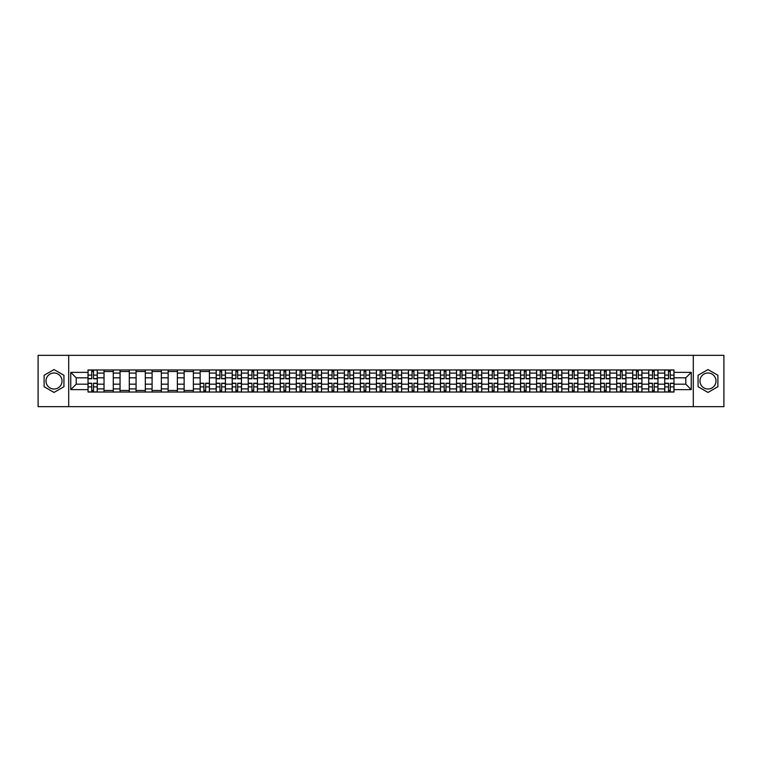 <?xml version="1.0" encoding="UTF-8"?>
<svg xmlns="http://www.w3.org/2000/svg" width="762" height="762" viewBox="0 0 762 762"><rect width="100%" height="100%" fill="white"/><g stroke="black" fill="none" stroke-linecap="round" stroke-linejoin="round"><path stroke-width="1.14" d="M54.016 389.011A8.011 8.011 0 0 1 46.006 381A8.011 8.011 0 0 1 54.016 372.989A8.011 8.011 0 0 1 62.027 381A8.011 8.011 0 0 1 54.016 389.011M707.984 389.011A8.011 8.011 0 0 1 699.973 381A8.011 8.011 0 0 1 707.984 372.989A8.011 8.011 0 0 1 715.994 381A8.011 8.011 0 0 1 707.984 389.011M693.296 406.67L723.9 406.67L723.9 355.33L38.1 355.33L38.1 406.67L693.296 406.67L693.296 355.33M104.032 392.039L104.032 373.094L97.25 373.094L97.25 392.039M97.25 373.094L97.25 369.961M104.032 373.094L104.032 369.961M113.271 369.961L113.271 392.039M120.053 392.039L120.053 369.961M129.292 369.961L129.292 392.039M136.074 392.039L136.074 369.961M145.313 369.961L145.313 392.039M152.095 392.039L152.095 369.961M161.334 369.961L161.334 392.039M168.116 392.039L168.116 369.961M177.355 369.961L177.355 392.039M184.137 392.039L184.137 369.961M193.377 369.961L193.377 392.039M200.149 392.039L200.149 369.961M209.398 369.961L209.398 392.039M216.17 392.039L216.17 369.961M225.419 369.961L225.419 392.039M232.191 392.039L232.191 369.961M241.44 369.961L241.44 392.039M248.212 392.039L248.212 369.961M257.461 369.961L257.461 392.039M264.233 392.039L264.233 369.961M273.482 369.961L273.482 392.039M280.254 392.039L280.254 369.961M289.503 369.961L289.503 392.039M296.275 392.039L296.275 369.961M305.514 369.961L305.514 392.039M312.296 392.039L312.296 369.961M321.535 369.961L321.535 392.039M328.317 392.039L328.317 369.961M337.556 369.961L337.556 392.039M344.338 392.039L344.338 369.961M353.578 369.961L353.578 392.039M360.359 392.039L360.359 369.961M369.599 369.961L369.599 392.039M376.38 392.039L376.38 369.961M385.62 369.961L385.62 392.039M392.401 392.039L392.401 369.961M401.641 369.961L401.641 392.039M408.422 392.039L408.422 369.961M417.662 369.961L417.662 392.039M424.444 392.039L424.444 369.961M433.683 369.961L433.683 392.039M440.465 392.039L440.465 369.961M449.704 369.961L449.704 392.039M456.486 392.039L456.486 369.961M465.725 369.961L465.725 392.039M472.497 392.039L472.497 369.961M481.746 369.961L481.746 392.039M488.518 392.039L488.518 369.961M497.767 369.961L497.767 392.039M504.539 392.039L504.539 369.961M513.788 369.961L513.788 392.039M520.56 392.039L520.56 369.961M529.809 369.961L529.809 392.039M536.581 392.039L536.581 369.961M545.83 369.961L545.83 392.039M552.602 392.039L552.602 369.961M561.851 369.961L561.851 392.039M568.623 392.039L568.623 369.961M577.863 369.961L577.863 392.039M584.644 392.039L584.644 369.961M593.884 369.961L593.884 392.039M600.666 392.039L600.666 369.961M609.905 369.961L609.905 392.039M616.687 392.039L616.687 369.961M625.926 369.961L625.926 392.039M632.708 392.039L632.708 369.961M641.947 369.961L641.947 392.039M648.729 392.039L648.729 369.961M657.968 369.961L657.968 392.039M664.75 392.039L664.75 369.961M664.75 384.181L657.968 384.181M648.729 384.181L641.947 384.181M632.708 384.181L625.926 384.181M616.687 384.181L609.905 384.181M600.666 384.181L593.884 384.181M584.644 384.181L577.863 384.181M568.623 384.181L561.851 384.181M552.602 384.181L545.83 384.181M536.581 384.181L529.809 384.181M520.56 384.181L513.788 384.181M504.539 384.181L497.767 384.181M488.518 384.181L481.746 384.181M472.497 384.181L465.725 384.181M456.486 384.181L449.704 384.181M440.465 384.181L433.683 384.181M424.444 384.181L417.662 384.181M408.422 384.181L401.641 384.181M392.401 384.181L385.62 384.181M376.38 384.181L369.599 384.181M360.359 384.181L353.578 384.181M344.338 384.181L337.556 384.181M328.317 384.181L321.535 384.181M312.296 384.181L305.514 384.181M296.275 384.181L289.503 384.181M280.254 384.181L273.482 384.181M264.233 384.181L257.461 384.181M248.212 384.181L241.44 384.181M232.191 384.181L225.419 384.181M216.17 384.181L209.398 384.181M200.149 384.181L193.377 384.181M184.137 384.181L177.355 384.181M168.116 384.181L161.334 384.181M152.095 384.181L145.313 384.181M136.074 384.181L129.292 384.181M120.053 384.181L113.271 384.181M104.032 384.181L97.25 384.181M664.75 377.819L657.968 377.819M648.729 377.819L641.947 377.819M632.708 377.819L625.926 377.819M616.687 377.819L609.905 377.819M600.666 377.819L593.884 377.819M584.644 377.819L577.863 377.819M568.623 377.819L561.851 377.819M552.602 377.819L545.83 377.819M536.581 377.819L529.809 377.819M520.56 377.819L513.788 377.819M504.539 377.819L497.767 377.819M488.518 377.819L481.746 377.819M472.497 377.819L465.725 377.819M456.486 377.819L449.704 377.819M440.465 377.819L433.683 377.819M424.444 377.819L417.662 377.819M408.422 377.819L401.641 377.819M392.401 377.819L385.62 377.819M376.38 377.819L369.599 377.819M360.359 377.819L353.578 377.819M344.338 377.819L337.556 377.819M328.317 377.819L321.535 377.819M312.296 377.819L305.514 377.819M296.275 377.819L289.503 377.819M280.254 377.819L273.482 377.819M264.233 377.819L257.461 377.819M248.212 377.819L241.44 377.819M232.191 377.819L225.419 377.819M216.17 377.819L209.398 377.819M200.149 377.819L193.377 377.819M184.137 377.819L177.355 377.819M168.116 377.819L161.334 377.819M152.095 377.819L145.313 377.819M136.074 377.819L129.292 377.819M120.053 377.819L113.271 377.819M104.032 377.819L97.25 377.819M76.2 384.181L88.011 384.181L88.011 377.819L76.2 377.819L76.2 384.181L70.761 389.63L70.761 372.37L88.011 372.37L88.011 377.819M673.989 377.819L673.989 384.181L685.8 384.181L685.8 377.819L673.989 377.819L673.989 369.961L88.011 369.961L88.011 372.37M673.989 372.37L691.239 372.37L691.239 389.63L673.989 389.63L673.989 384.181M88.011 384.181L88.011 392.039L673.989 392.039L673.989 389.63M88.011 389.63L70.761 389.63M68.704 406.67L68.704 355.33M63.932 375.275L54.016 369.56L44.11 375.275L44.11 386.725L54.016 392.44L63.932 386.725L63.932 375.275M717.89 375.275L707.984 369.56L698.068 375.275L698.068 386.725L707.984 392.44L717.89 386.725L717.89 375.275M93.507 390.496L91.754 390.496M91.754 371.504L93.507 371.504M113.271 390.496L104.032 390.496M104.032 371.504L113.271 371.504M129.292 390.496L120.053 390.496M120.053 371.504L129.292 371.504M145.313 390.496L136.074 390.496M136.074 371.504L145.313 371.504M161.334 390.496L152.095 390.496M152.095 371.504L161.334 371.504M177.355 390.496L168.116 390.496M168.116 371.504L177.355 371.504M193.377 390.496L184.137 390.496M184.137 371.504L193.377 371.504M205.645 390.496L203.902 390.496M200.149 371.504L209.398 371.504M221.666 390.496L219.923 390.496M219.923 371.504L221.666 371.504M237.687 390.496L235.944 390.496M235.944 371.504L237.687 371.504M253.708 390.496L251.965 390.496M251.965 371.504L253.708 371.504M269.729 390.496L267.986 390.496M267.986 371.504L269.729 371.504M285.75 390.496L284.007 390.496M284.007 371.504L285.75 371.504M301.771 390.496L300.028 390.496M300.028 371.504L301.771 371.504M317.792 390.496L316.049 390.496M316.049 371.504L317.792 371.504M333.813 390.496L332.07 390.496M332.07 371.504L333.813 371.504M349.834 390.496L348.082 390.496M348.082 371.504L349.834 371.504M365.855 390.496L364.103 390.496M364.103 371.504L365.855 371.504M381.876 390.496L380.124 390.496M380.124 371.504L381.876 371.504M397.897 390.496L396.145 390.496M396.145 371.504L397.897 371.504M413.918 390.496L412.166 390.496M412.166 371.504L413.918 371.504M429.93 390.496L428.187 390.496M428.187 371.504L429.93 371.504M445.951 390.496L444.208 390.496M444.208 371.504L445.951 371.504M461.972 390.496L460.229 390.496M460.229 371.504L461.972 371.504M477.993 390.496L476.25 390.496M476.25 371.504L477.993 371.504M494.014 390.496L492.271 390.496M492.271 371.504L494.014 371.504M510.035 390.496L508.292 390.496M508.292 371.504L510.035 371.504M526.056 390.496L524.313 390.496M524.313 371.504L526.056 371.504M542.077 390.496L540.334 390.496M540.334 371.504L542.077 371.504M558.098 390.496L556.355 390.496M556.355 371.504L558.098 371.504M574.119 390.496L572.376 390.496M572.376 371.504L574.119 371.504M590.14 390.496L588.397 390.496M588.397 371.504L590.14 371.504M606.161 390.496L604.418 390.496M604.418 371.504L606.161 371.504M622.183 390.496L620.43 390.496M620.43 371.504L622.183 371.504M638.204 390.496L636.451 390.496M636.451 371.504L638.204 371.504M654.225 390.496L652.472 390.496M652.472 371.504L654.225 371.504M670.246 390.496L668.493 390.496M668.493 371.504L670.246 371.504M70.761 372.37L76.2 377.819M685.8 384.181L691.239 389.63M685.8 377.819L691.239 372.37M93.507 378.79L93.507 370.065L97.203 370.065L97.203 378.79L93.507 378.79M91.754 371.399L93.507 371.399M91.754 370.065L88.059 370.065L88.059 378.79L91.754 378.79L91.754 370.065L93.507 370.065M91.754 383.21L91.754 391.935L88.059 391.935L88.059 383.21L91.754 383.21M93.507 390.601L91.754 390.601M93.507 391.935L97.203 391.935L97.203 383.21L93.507 383.21L93.507 391.935L91.754 391.935M221.666 378.79L221.666 370.065L225.362 370.065L225.362 378.79L221.666 378.79M219.923 371.399L221.666 371.399M219.923 370.065L216.227 370.065L216.227 378.79L219.923 378.79L219.923 370.065L221.666 370.065M237.687 378.79L237.687 370.065L241.383 370.065L241.383 378.79L237.687 378.79M235.944 371.399L237.687 371.399M235.944 370.065L232.248 370.065L232.248 378.79L235.944 378.79L235.944 370.065L237.687 370.065M253.708 378.79L253.708 370.065L257.404 370.065L257.404 378.79L253.708 378.79M251.965 371.399L253.708 371.399M251.965 370.065L248.269 370.065L248.269 378.79L251.965 378.79L251.965 370.065L253.708 370.065M269.729 378.79L269.729 370.065L273.425 370.065L273.425 378.79L269.729 378.79M267.986 371.399L269.729 371.399M267.986 370.065L264.29 370.065L264.29 378.79L267.986 378.79L267.986 370.065L269.729 370.065M285.75 378.79L285.75 370.065L289.446 370.065L289.446 378.79L285.75 378.79M284.007 371.399L285.75 371.399M284.007 370.065L280.311 370.065L280.311 378.79L284.007 378.79L284.007 370.065L285.75 370.065M301.771 378.79L301.771 370.065L305.467 370.065L305.467 378.79L301.771 378.79M300.028 371.399L301.771 371.399M300.028 370.065L296.332 370.065L296.332 378.79L300.028 378.79L300.028 370.065L301.771 370.065M317.792 378.79L317.792 370.065L321.488 370.065L321.488 378.79L317.792 378.79M316.049 371.399L317.792 371.399M316.049 370.065L312.344 370.065L312.344 378.79L316.049 378.79L316.049 370.065L317.792 370.065M333.813 378.79L333.813 370.065L337.509 370.065L337.509 378.79L333.813 378.79M332.07 371.399L333.813 371.399M332.07 370.065L328.365 370.065L328.365 378.79L332.07 378.79L332.07 370.065L333.813 370.065M349.834 378.79L349.834 370.065L353.53 370.065L353.53 378.79L349.834 378.79M348.082 371.399L349.834 371.399M348.082 370.065L344.386 370.065L344.386 378.79L348.082 378.79L348.082 370.065L349.834 370.065M365.855 378.79L365.855 370.065L369.551 370.065L369.551 378.79L365.855 378.79M364.103 371.399L365.855 371.399M364.103 370.065L360.407 370.065L360.407 378.79L364.103 378.79L364.103 370.065L365.855 370.065M381.876 378.79L381.876 370.065L385.572 370.065L385.572 378.79L381.876 378.79M380.124 371.399L381.876 371.399M380.124 370.065L376.428 370.065L376.428 378.79L380.124 378.79L380.124 370.065L381.876 370.065M397.897 378.79L397.897 370.065L401.593 370.065L401.593 378.79L397.897 378.79M396.145 371.399L397.897 371.399M396.145 370.065L392.449 370.065L392.449 378.79L396.145 378.79L396.145 370.065L397.897 370.065M413.918 378.79L413.918 370.065L417.614 370.065L417.614 378.79L413.918 378.79M412.166 371.399L413.918 371.399M412.166 370.065L408.47 370.065L408.47 378.79L412.166 378.79L412.166 370.065L413.918 370.065M429.93 378.79L429.93 370.065L433.635 370.065L433.635 378.79L429.93 378.79M428.187 371.399L429.93 371.399M428.187 370.065L424.491 370.065L424.491 378.79L428.187 378.79L428.187 370.065L429.93 370.065M445.951 378.79L445.951 370.065L449.656 370.065L449.656 378.79L445.951 378.79M444.208 371.399L445.951 371.399M444.208 370.065L440.512 370.065L440.512 378.79L444.208 378.79L444.208 370.065L445.951 370.065M461.972 378.79L461.972 370.065L465.668 370.065L465.668 378.79L461.972 378.79M460.229 371.399L461.972 371.399M460.229 370.065L456.533 370.065L456.533 378.79L460.229 378.79L460.229 370.065L461.972 370.065M477.993 378.79L477.993 370.065L481.689 370.065L481.689 378.79L477.993 378.79M476.25 371.399L477.993 371.399M476.25 370.065L472.554 370.065L472.554 378.79L476.25 378.79L476.25 370.065L477.993 370.065M494.014 378.79L494.014 370.065L497.71 370.065L497.71 378.79L494.014 378.79M492.271 371.399L494.014 371.399M492.271 370.065L488.575 370.065L488.575 378.79L492.271 378.79L492.271 370.065L494.014 370.065M510.035 378.79L510.035 370.065L513.731 370.065L513.731 378.79L510.035 378.79M508.292 371.399L510.035 371.399M508.292 370.065L504.596 370.065L504.596 378.79L508.292 378.79L508.292 370.065L510.035 370.065M526.056 378.79L526.056 370.065L529.752 370.065L529.752 378.79L526.056 378.79M524.313 371.399L526.056 371.399M524.313 370.065L520.617 370.065L520.617 378.79L524.313 378.79L524.313 370.065L526.056 370.065M542.077 378.79L542.077 370.065L545.773 370.065L545.773 378.79L542.077 378.79M540.334 371.399L542.077 371.399M540.334 370.065L536.639 370.065L536.639 378.79L540.334 378.79L540.334 370.065L542.077 370.065M558.098 378.79L558.098 370.065L561.794 370.065L561.794 378.79L558.098 378.79M556.355 371.399L558.098 371.399M556.355 370.065L552.66 370.065L552.66 378.79L556.355 378.79L556.355 370.065L558.098 370.065M574.119 378.79L574.119 370.065L577.815 370.065L577.815 378.79L574.119 378.79M572.376 371.399L574.119 371.399M572.376 370.065L568.681 370.065L568.681 378.79L572.376 378.79L572.376 370.065L574.119 370.065M590.14 378.79L590.14 370.065L593.836 370.065L593.836 378.79L590.14 378.79M588.397 371.399L590.14 371.399M588.397 370.065L584.692 370.065L584.692 378.79L588.397 378.79L588.397 370.065L590.14 370.065M606.161 378.79L606.161 370.065L609.857 370.065L609.857 378.79L606.161 378.79M604.418 371.399L606.161 371.399M604.418 370.065L600.713 370.065L600.713 378.79L604.418 378.79L604.418 370.065L606.161 370.065M622.183 378.79L622.183 370.065L625.878 370.065L625.878 378.79L622.183 378.79M620.43 371.399L622.183 371.399M620.43 370.065L616.734 370.065L616.734 378.79L620.43 378.79L620.43 370.065L622.183 370.065M638.204 378.79L638.204 370.065L641.899 370.065L641.899 378.79L638.204 378.79M636.451 371.399L638.204 371.399M636.451 370.065L632.755 370.065L632.755 378.79L636.451 378.79L636.451 370.065L638.204 370.065M654.225 378.79L654.225 370.065L657.92 370.065L657.92 378.79L654.225 378.79M652.472 371.399L654.225 371.399M652.472 370.065L648.776 370.065L648.776 378.79L652.472 378.79L652.472 370.065L654.225 370.065M203.902 383.21L203.902 391.935L200.206 391.935L200.206 383.21L203.902 383.21M205.645 390.601L203.902 390.601M205.645 391.935L209.34 391.935L209.34 383.21L205.645 383.21L205.645 391.935L203.902 391.935M219.923 383.21L219.923 391.935L216.227 391.935L216.227 383.21L219.923 383.21M221.666 390.601L219.923 390.601M221.666 391.935L225.362 391.935L225.362 383.21L221.666 383.21L221.666 391.935L219.923 391.935M235.944 383.21L235.944 391.935L232.248 391.935L232.248 383.21L235.944 383.21M237.687 390.601L235.944 390.601M237.687 391.935L241.383 391.935L241.383 383.21L237.687 383.21L237.687 391.935L235.944 391.935M251.965 383.21L251.965 391.935L248.269 391.935L248.269 383.21L251.965 383.21M253.708 390.601L251.965 390.601M253.708 391.935L257.404 391.935L257.404 383.21L253.708 383.21L253.708 391.935L251.965 391.935M267.986 383.21L267.986 391.935L264.29 391.935L264.29 383.21L267.986 383.21M269.729 390.601L267.986 390.601M269.729 391.935L273.425 391.935L273.425 383.21L269.729 383.21L269.729 391.935L267.986 391.935M284.007 383.21L284.007 391.935L280.311 391.935L280.311 383.21L284.007 383.21M285.75 390.601L284.007 390.601M285.75 391.935L289.446 391.935L289.446 383.21L285.75 383.21L285.75 391.935L284.007 391.935M300.028 383.21L300.028 391.935L296.332 391.935L296.332 383.21L300.028 383.21M301.771 390.601L300.028 390.601M301.771 391.935L305.467 391.935L305.467 383.21L301.771 383.21L301.771 391.935L300.028 391.935M316.049 383.21L316.049 391.935L312.344 391.935L312.344 383.21L316.049 383.21M317.792 390.601L316.049 390.601M317.792 391.935L321.488 391.935L321.488 383.21L317.792 383.21L317.792 391.935L316.049 391.935M332.07 383.21L332.07 391.935L328.365 391.935L328.365 383.21L332.07 383.21M333.813 390.601L332.07 390.601M333.813 391.935L337.509 391.935L337.509 383.21L333.813 383.21L333.813 391.935L332.07 391.935M348.082 383.21L348.082 391.935L344.386 391.935L344.386 383.21L348.082 383.21M349.834 390.601L348.082 390.601M349.834 391.935L353.53 391.935L353.53 383.21L349.834 383.21L349.834 391.935L348.082 391.935M364.103 383.21L364.103 391.935L360.407 391.935L360.407 383.21L364.103 383.21M365.855 390.601L364.103 390.601M365.855 391.935L369.551 391.935L369.551 383.21L365.855 383.21L365.855 391.935L364.103 391.935M380.124 383.21L380.124 391.935L376.428 391.935L376.428 383.21L380.124 383.21M381.876 390.601L380.124 390.601M381.876 391.935L385.572 391.935L385.572 383.21L381.876 383.21L381.876 391.935L380.124 391.935M396.145 383.21L396.145 391.935L392.449 391.935L392.449 383.21L396.145 383.21M397.897 390.601L396.145 390.601M397.897 391.935L401.593 391.935L401.593 383.21L397.897 383.21L397.897 391.935L396.145 391.935M412.166 383.21L412.166 391.935L408.47 391.935L408.47 383.21L412.166 383.21M413.918 390.601L412.166 390.601M413.918 391.935L417.614 391.935L417.614 383.21L413.918 383.21L413.918 391.935L412.166 391.935M428.187 383.21L428.187 391.935L424.491 391.935L424.491 383.21L428.187 383.21M429.93 390.601L428.187 390.601M429.93 391.935L433.635 391.935L433.635 383.21L429.93 383.21L429.93 391.935L428.187 391.935M444.208 383.21L444.208 391.935L440.512 391.935L440.512 383.21L444.208 383.21M445.951 390.601L444.208 390.601M445.951 391.935L449.656 391.935L449.656 383.21L445.951 383.21L445.951 391.935L444.208 391.935M460.229 383.21L460.229 391.935L456.533 391.935L456.533 383.21L460.229 383.21M461.972 390.601L460.229 390.601M461.972 391.935L465.668 391.935L465.668 383.21L461.972 383.21L461.972 391.935L460.229 391.935M476.25 383.21L476.25 391.935L472.554 391.935L472.554 383.21L476.25 383.21M477.993 390.601L476.25 390.601M477.993 391.935L481.689 391.935L481.689 383.21L477.993 383.21L477.993 391.935L476.25 391.935M492.271 383.21L492.271 391.935L488.575 391.935L488.575 383.21L492.271 383.21M494.014 390.601L492.271 390.601M494.014 391.935L497.71 391.935L497.71 383.21L494.014 383.21L494.014 391.935L492.271 391.935M508.292 383.21L508.292 391.935L504.596 391.935L504.596 383.21L508.292 383.21M510.035 390.601L508.292 390.601M510.035 391.935L513.731 391.935L513.731 383.21L510.035 383.21L510.035 391.935L508.292 391.935M524.313 383.21L524.313 391.935L520.617 391.935L520.617 383.21L524.313 383.21M526.056 390.601L524.313 390.601M526.056 391.935L529.752 391.935L529.752 383.21L526.056 383.21L526.056 391.935L524.313 391.935M540.334 383.21L540.334 391.935L536.639 391.935L536.639 383.21L540.334 383.21M542.077 390.601L540.334 390.601M542.077 391.935L545.773 391.935L545.773 383.21L542.077 383.21L542.077 391.935L540.334 391.935M556.355 383.21L556.355 391.935L552.66 391.935L552.66 383.21L556.355 383.21M558.098 390.601L556.355 390.601M558.098 391.935L561.794 391.935L561.794 383.21L558.098 383.21L558.098 391.935L556.355 391.935M572.376 383.21L572.376 391.935L568.681 391.935L568.681 383.21L572.376 383.21M574.119 390.601L572.376 390.601M574.119 391.935L577.815 391.935L577.815 383.21L574.119 383.21L574.119 391.935L572.376 391.935M588.397 383.21L588.397 391.935L584.692 391.935L584.692 383.21L588.397 383.21M590.14 390.601L588.397 390.601M590.14 391.935L593.836 391.935L593.836 383.21L590.14 383.21L590.14 391.935L588.397 391.935M604.418 383.21L604.418 391.935L600.713 391.935L600.713 383.21L604.418 383.21M606.161 390.601L604.418 390.601M606.161 391.935L609.857 391.935L609.857 383.21L606.161 383.21L606.161 391.935L604.418 391.935M620.43 383.21L620.43 391.935L616.734 391.935L616.734 383.21L620.43 383.21M622.183 390.601L620.43 390.601M622.183 391.935L625.878 391.935L625.878 383.21L622.183 383.21L622.183 391.935L620.43 391.935M636.451 383.21L636.451 391.935L632.755 391.935L632.755 383.21L636.451 383.21M638.204 390.601L636.451 390.601M638.204 391.935L641.899 391.935L641.899 383.21L638.204 383.21L638.204 391.935L636.451 391.935M652.472 383.21L652.472 391.935L648.776 391.935L648.776 383.21L652.472 383.21M654.225 390.601L652.472 390.601M654.225 391.935L657.92 391.935L657.92 383.21L654.225 383.21L654.225 391.935L652.472 391.935M670.246 378.79L670.246 370.065L673.941 370.065L673.941 378.79L670.246 378.79M668.493 371.399L670.246 371.399M668.493 370.065L664.797 370.065L664.797 378.79L668.493 378.79L668.493 370.065L670.246 370.065M668.493 383.21L668.493 391.935L664.797 391.935L664.797 383.21L668.493 383.21M670.246 390.601L668.493 390.601M670.246 391.935L673.941 391.935L673.941 383.21L670.246 383.21L670.246 391.935L668.493 391.935M648.729 373.094L641.947 373.094M632.708 373.094L625.926 373.094M616.687 373.094L609.905 373.094M600.666 373.094L593.884 373.094M584.644 373.094L577.863 373.094M568.623 373.094L561.851 373.094M552.602 373.094L545.83 373.094M536.581 373.094L529.809 373.094M520.56 373.094L513.788 373.094M504.539 373.094L497.767 373.094M488.518 373.094L481.746 373.094M472.497 373.094L465.725 373.094M456.486 373.094L449.704 373.094M440.465 373.094L433.683 373.094M424.444 373.094L417.662 373.094M408.422 373.094L401.641 373.094M392.401 373.094L385.62 373.094M376.38 373.094L369.599 373.094M360.359 373.094L353.578 373.094M344.338 373.094L337.556 373.094M328.317 373.094L321.535 373.094M312.296 373.094L305.514 373.094M296.275 373.094L289.503 373.094M280.254 373.094L273.482 373.094M264.233 373.094L257.461 373.094M248.212 373.094L241.44 373.094M232.191 373.094L225.419 373.094M216.17 373.094L209.398 373.094M200.149 373.094L193.377 373.094M184.137 373.094L177.355 373.094M168.116 373.094L161.334 373.094M152.095 373.094L145.313 373.094M136.074 373.094L129.292 373.094M120.053 373.094L113.271 373.094M664.75 373.094L657.968 373.094M648.729 388.906L641.947 388.906M632.708 388.906L625.926 388.906M616.687 388.906L609.905 388.906M600.666 388.906L593.884 388.906M584.644 388.906L577.863 388.906M568.623 388.906L561.851 388.906M552.602 388.906L545.83 388.906M536.581 388.906L529.809 388.906M520.56 388.906L513.788 388.906M504.539 388.906L497.767 388.906M488.518 388.906L481.746 388.906M472.497 388.906L465.725 388.906M456.486 388.906L449.704 388.906M440.465 388.906L433.683 388.906M424.444 388.906L417.662 388.906M408.422 388.906L401.641 388.906M392.401 388.906L385.62 388.906M376.38 388.906L369.599 388.906M360.359 388.906L353.578 388.906M344.338 388.906L337.556 388.906M328.317 388.906L321.535 388.906M312.296 388.906L305.514 388.906M296.275 388.906L289.503 388.906M280.254 388.906L273.482 388.906M264.233 388.906L257.461 388.906M248.212 388.906L241.44 388.906M232.191 388.906L225.419 388.906M216.17 388.906L209.398 388.906M200.149 388.906L193.377 388.906M184.137 388.906L177.355 388.906M168.116 388.906L161.334 388.906M152.095 388.906L145.313 388.906M136.074 388.906L129.292 388.906M120.053 388.906L113.271 388.906M104.032 388.906L97.25 388.906M664.75 388.906L657.968 388.906M93.507 378.571L97.203 378.571M93.507 375.104L97.203 375.104M88.059 378.571L91.754 378.571M88.059 375.104L91.754 375.104M91.754 383.429L88.059 383.429M91.754 386.896L88.059 386.896M97.203 383.429L93.507 383.429M97.203 386.896L93.507 386.896M221.666 378.571L225.362 378.571M221.666 375.104L225.362 375.104M216.227 378.571L219.923 378.571M216.227 375.104L219.923 375.104M237.687 378.571L241.383 378.571M237.687 375.104L241.383 375.104M232.248 378.571L235.944 378.571M232.248 375.104L235.944 375.104M253.708 378.571L257.404 378.571M253.708 375.104L257.404 375.104M248.269 378.571L251.965 378.571M248.269 375.104L251.965 375.104M269.729 378.571L273.425 378.571M269.729 375.104L273.425 375.104M264.29 378.571L267.986 378.571M264.29 375.104L267.986 375.104M285.75 378.571L289.446 378.571M285.75 375.104L289.446 375.104M280.311 378.571L284.007 378.571M280.311 375.104L284.007 375.104M301.771 378.571L305.467 378.571M301.771 375.104L305.467 375.104M296.332 378.571L300.028 378.571M296.332 375.104L300.028 375.104M317.792 378.571L321.488 378.571M317.792 375.104L321.488 375.104M312.344 378.571L316.049 378.571M312.344 375.104L316.049 375.104M333.813 378.571L337.509 378.571M333.813 375.104L337.509 375.104M328.365 378.571L332.07 378.571M328.365 375.104L332.07 375.104M349.834 378.571L353.53 378.571M349.834 375.104L353.53 375.104M344.386 378.571L348.082 378.571M344.386 375.104L348.082 375.104M365.855 378.571L369.551 378.571M365.855 375.104L369.551 375.104M360.407 378.571L364.103 378.571M360.407 375.104L364.103 375.104M381.876 378.571L385.572 378.571M381.876 375.104L385.572 375.104M376.428 378.571L380.124 378.571M376.428 375.104L380.124 375.104M397.897 378.571L401.593 378.571M397.897 375.104L401.593 375.104M392.449 378.571L396.145 378.571M392.449 375.104L396.145 375.104M413.918 378.571L417.614 378.571M413.918 375.104L417.614 375.104M408.47 378.571L412.166 378.571M408.47 375.104L412.166 375.104M429.93 378.571L433.635 378.571M429.93 375.104L433.635 375.104M424.491 378.571L428.187 378.571M424.491 375.104L428.187 375.104M445.951 378.571L449.656 378.571M445.951 375.104L449.656 375.104M440.512 378.571L444.208 378.571M440.512 375.104L444.208 375.104M461.972 378.571L465.668 378.571M461.972 375.104L465.668 375.104M456.533 378.571L460.229 378.571M456.533 375.104L460.229 375.104M477.993 378.571L481.689 378.571M477.993 375.104L481.689 375.104M472.554 378.571L476.25 378.571M472.554 375.104L476.25 375.104M494.014 378.571L497.71 378.571M494.014 375.104L497.71 375.104M488.575 378.571L492.271 378.571M488.575 375.104L492.271 375.104M510.035 378.571L513.731 378.571M510.035 375.104L513.731 375.104M504.596 378.571L508.292 378.571M504.596 375.104L508.292 375.104M526.056 378.571L529.752 378.571M526.056 375.104L529.752 375.104M520.617 378.571L524.313 378.571M520.617 375.104L524.313 375.104M542.077 378.571L545.773 378.571M542.077 375.104L545.773 375.104M536.639 378.571L540.334 378.571M536.639 375.104L540.334 375.104M558.098 378.571L561.794 378.571M558.098 375.104L561.794 375.104M552.66 378.571L556.355 378.571M552.66 375.104L556.355 375.104M574.119 378.571L577.815 378.571M574.119 375.104L577.815 375.104M568.681 378.571L572.376 378.571M568.681 375.104L572.376 375.104M590.14 378.571L593.836 378.571M590.14 375.104L593.836 375.104M584.692 378.571L588.397 378.571M584.692 375.104L588.397 375.104M606.161 378.571L609.857 378.571M606.161 375.104L609.857 375.104M600.713 378.571L604.418 378.571M600.713 375.104L604.418 375.104M622.183 378.571L625.878 378.571M622.183 375.104L625.878 375.104M616.734 378.571L620.43 378.571M616.734 375.104L620.43 375.104M638.204 378.571L641.899 378.571M638.204 375.104L641.899 375.104M632.755 378.571L636.451 378.571M632.755 375.104L636.451 375.104M654.225 378.571L657.92 378.571M654.225 375.104L657.92 375.104M648.776 378.571L652.472 378.571M648.776 375.104L652.472 375.104M203.902 383.429L200.206 383.429M203.902 386.896L200.206 386.896M209.34 383.429L205.645 383.429M209.34 386.896L205.645 386.896M219.923 383.429L216.227 383.429M219.923 386.896L216.227 386.896M225.362 383.429L221.666 383.429M225.362 386.896L221.666 386.896M235.944 383.429L232.248 383.429M235.944 386.896L232.248 386.896M241.383 383.429L237.687 383.429M241.383 386.896L237.687 386.896M251.965 383.429L248.269 383.429M251.965 386.896L248.269 386.896M257.404 383.429L253.708 383.429M257.404 386.896L253.708 386.896M267.986 383.429L264.29 383.429M267.986 386.896L264.29 386.896M273.425 383.429L269.729 383.429M273.425 386.896L269.729 386.896M284.007 383.429L280.311 383.429M284.007 386.896L280.311 386.896M289.446 383.429L285.75 383.429M289.446 386.896L285.75 386.896M300.028 383.429L296.332 383.429M300.028 386.896L296.332 386.896M305.467 383.429L301.771 383.429M305.467 386.896L301.771 386.896M316.049 383.429L312.344 383.429M316.049 386.896L312.344 386.896M321.488 383.429L317.792 383.429M321.488 386.896L317.792 386.896M332.07 383.429L328.365 383.429M332.07 386.896L328.365 386.896M337.509 383.429L333.813 383.429M337.509 386.896L333.813 386.896M348.082 383.429L344.386 383.429M348.082 386.896L344.386 386.896M353.53 383.429L349.834 383.429M353.53 386.896L349.834 386.896M364.103 383.429L360.407 383.429M364.103 386.896L360.407 386.896M369.551 383.429L365.855 383.429M369.551 386.896L365.855 386.896M380.124 383.429L376.428 383.429M380.124 386.896L376.428 386.896M385.572 383.429L381.876 383.429M385.572 386.896L381.876 386.896M396.145 383.429L392.449 383.429M396.145 386.896L392.449 386.896M401.593 383.429L397.897 383.429M401.593 386.896L397.897 386.896M412.166 383.429L408.47 383.429M412.166 386.896L408.47 386.896M417.614 383.429L413.918 383.429M417.614 386.896L413.918 386.896M428.187 383.429L424.491 383.429M428.187 386.896L424.491 386.896M433.635 383.429L429.93 383.429M433.635 386.896L429.93 386.896M444.208 383.429L440.512 383.429M444.208 386.896L440.512 386.896M449.656 383.429L445.951 383.429M449.656 386.896L445.951 386.896M460.229 383.429L456.533 383.429M460.229 386.896L456.533 386.896M465.668 383.429L461.972 383.429M465.668 386.896L461.972 386.896M476.25 383.429L472.554 383.429M476.25 386.896L472.554 386.896M481.689 383.429L477.993 383.429M481.689 386.896L477.993 386.896M492.271 383.429L488.575 383.429M492.271 386.896L488.575 386.896M497.71 383.429L494.014 383.429M497.71 386.896L494.014 386.896M508.292 383.429L504.596 383.429M508.292 386.896L504.596 386.896M513.731 383.429L510.035 383.429M513.731 386.896L510.035 386.896M524.313 383.429L520.617 383.429M524.313 386.896L520.617 386.896M529.752 383.429L526.056 383.429M529.752 386.896L526.056 386.896M540.334 383.429L536.639 383.429M540.334 386.896L536.639 386.896M545.773 383.429L542.077 383.429M545.773 386.896L542.077 386.896M556.355 383.429L552.66 383.429M556.355 386.896L552.66 386.896M561.794 383.429L558.098 383.429M561.794 386.896L558.098 386.896M572.376 383.429L568.681 383.429M572.376 386.896L568.681 386.896M577.815 383.429L574.119 383.429M577.815 386.896L574.119 386.896M588.397 383.429L584.692 383.429M588.397 386.896L584.692 386.896M593.836 383.429L590.14 383.429M593.836 386.896L590.14 386.896M604.418 383.429L600.713 383.429M604.418 386.896L600.713 386.896M609.857 383.429L606.161 383.429M609.857 386.896L606.161 386.896M620.43 383.429L616.734 383.429M620.43 386.896L616.734 386.896M625.878 383.429L622.183 383.429M625.878 386.896L622.183 386.896M636.451 383.429L632.755 383.429M636.451 386.896L632.755 386.896M641.899 383.429L638.204 383.429M641.899 386.896L638.204 386.896M652.472 383.429L648.776 383.429M652.472 386.896L648.776 386.896M657.92 383.429L654.225 383.429M657.92 386.896L654.225 386.896M670.246 378.571L673.941 378.571M670.246 375.104L673.941 375.104M664.797 378.571L668.493 378.571M664.797 375.104L668.493 375.104M668.493 383.429L664.797 383.429M668.493 386.896L664.797 386.896M673.941 383.429L670.246 383.429M673.941 386.896L670.246 386.896"/></g></svg>
